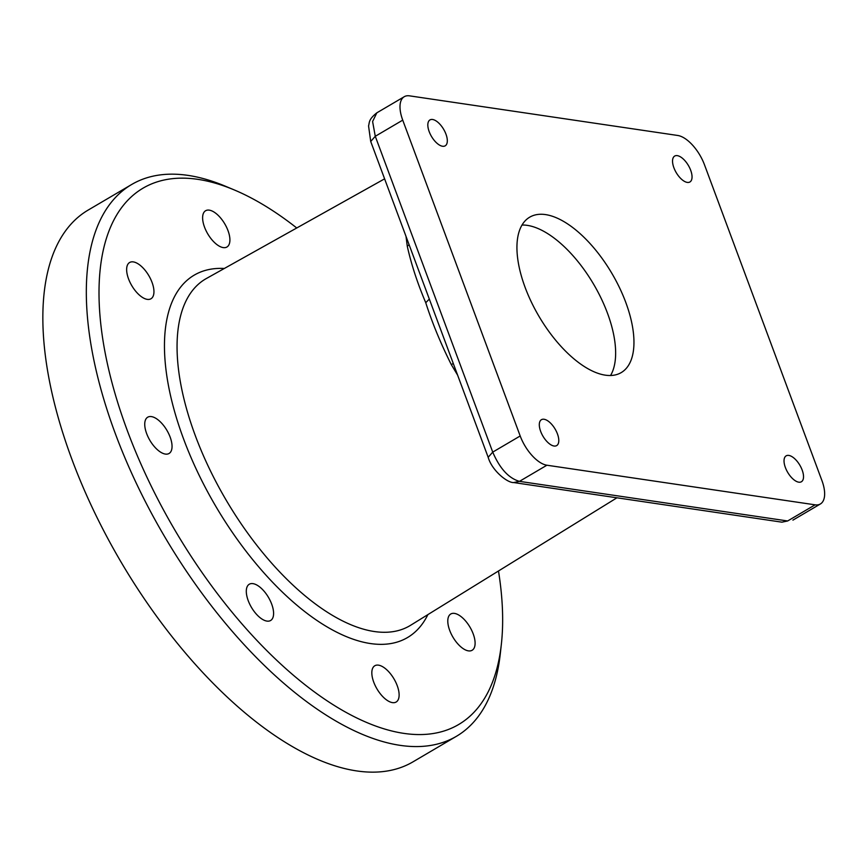 <?xml version="1.0" encoding="UTF-8"?>
<svg xmlns="http://www.w3.org/2000/svg" width="868" height="868" viewBox="0 0 868 868"><rect width="100%" height="100%" fill="white"/><g stroke="black" fill="none" stroke-linecap="round" stroke-linejoin="round"><path stroke-width="1.3" d="M544.073 419.266A15.027 7.053 59.5 0 0 541.437 419.689A15.027 7.053 59.5 0 0 542.977 436.224A15.027 7.053 59.5 0 0 556.67 445.599A15.027 7.053 59.5 0 0 556.399 431.461A15.027 7.053 59.5 0 0 544.073 419.266M432.589 119.491A15.027 7.053 59.5 0 0 429.953 119.925A15.027 7.053 59.5 0 0 431.494 136.45A15.027 7.053 59.5 0 0 445.186 145.835A15.027 7.053 59.5 0 0 444.915 131.686A15.027 7.053 59.5 0 0 432.589 119.491M677.322 155.643A15.027 7.053 59.5 0 0 674.675 156.066A15.027 7.053 59.5 0 0 676.215 172.602A15.027 7.053 59.5 0 0 689.919 181.976A15.027 7.053 59.5 0 0 689.648 167.839A15.027 7.053 59.5 0 0 677.322 155.643M788.806 455.418A15.027 7.053 59.5 0 0 786.169 455.841A15.027 7.053 59.5 0 0 787.699 472.376A15.027 7.053 59.5 0 0 801.403 481.751A15.027 7.053 59.5 0 0 801.131 467.613A15.027 7.053 59.5 0 0 788.806 455.418M545.581 214.602A90.185 42.315 59.5 0 0 529.73 217.163A90.185 42.315 59.5 0 0 538.974 316.343A90.185 42.315 59.5 0 0 621.163 372.632A90.185 42.315 59.5 0 0 619.546 287.764A90.185 42.315 59.5 0 0 545.581 214.602M522.037 225.029A90.185 42.315 -120.5 0 1 527.277 225.365A90.185 42.315 -120.5 0 1 596.023 288.426A90.185 42.315 -120.5 0 1 610.551 375.519M296.748 227.98A311.124 145.987 59.5 0 0 234.121 189.875A311.124 145.987 59.5 0 0 127.379 430.756A311.124 145.987 59.5 0 0 343.196 710.773A311.124 145.987 59.5 0 0 501.357 644.24A311.124 145.987 59.5 0 0 498.482 570.992M165.354 454.072A21.038 9.873 59.5 0 0 169.141 453.432A21.038 9.873 59.5 0 0 166.906 430.333A21.038 9.873 59.5 0 0 147.799 417.15A21.038 9.873 59.5 0 0 148.059 436.919A21.038 9.873 59.5 0 0 165.354 454.072M273.17 616.844A21.038 9.873 59.5 0 0 266.085 593.745A21.038 9.873 59.5 0 0 249.366 584.186A21.038 9.873 59.5 0 0 251.438 607.372A21.038 9.873 59.5 0 0 270.697 620.457A21.038 9.873 59.5 0 0 273.17 616.844M397.208 685.622A21.038 9.873 59.5 0 0 374.889 665.702A21.038 9.873 59.5 0 0 376.972 688.899A21.038 9.873 59.5 0 0 396.22 701.984A21.038 9.873 59.5 0 0 397.208 685.622M464.814 620.11A21.038 9.873 59.5 0 0 450.861 613.947A21.038 9.873 59.5 0 0 452.933 637.145A21.038 9.873 59.5 0 0 472.192 650.23A21.038 9.873 59.5 0 0 464.814 620.11M204.533 227.145A21.038 9.873 59.5 0 0 227.004 246.968A21.038 9.873 59.5 0 0 224.769 223.868A21.038 9.873 59.5 0 0 205.673 210.696A21.038 9.873 59.5 0 0 204.533 227.145M136.927 292.657A21.038 9.873 59.5 0 0 151.043 298.722A21.038 9.873 59.5 0 0 148.808 275.623A21.038 9.873 59.5 0 0 129.712 262.451A21.038 9.873 59.5 0 0 136.927 292.657M234.121 189.875L225.322 186.186A320.14 150.218 59.5 0 0 131.708 184.472A320.14 150.218 59.5 0 0 115.487 434.054A320.14 150.218 59.5 0 0 456.308 736.368A320.14 150.218 59.5 0 0 500.304 653.723L501.357 644.24M131.708 184.472L88.232 210.034A320.14 150.218 59.5 0 0 72.011 459.617A320.14 150.218 59.5 0 0 412.832 761.941L456.308 736.368M704.458 164.714A30.065 14.105 59.5 0 0 677.745 135.473L409.544 95.849A30.065 14.105 59.5 0 0 404.26 96.706A30.065 14.105 59.5 0 0 402.73 120.142L520.192 435.975A30.065 14.105 59.5 0 0 546.905 465.215L815.106 504.829A30.065 14.105 59.5 0 0 820.39 503.972A30.065 14.105 59.5 0 0 821.909 480.536L704.458 164.714M404.26 96.706L376.799 112.851C368.184 119.73 369.627 122.594 368.553 125.893L370.712 141.473L438.297 323.211M453.27 363.464L451.317 364.625C440.836 343.771 432.307 323.135 425.754 302.715C417.475 283.25 411.313 264.404 407.266 246.165L409.132 244.765M384.611 178.841L206.421 278.487A201.235 94.428 59.5 0 0 195.387 435.844A201.235 94.428 59.5 0 0 410.445 625.383L616.942 497.798M224.324 268.472A210.251 98.659 59.5 0 0 183.625 439.067A210.251 98.659 59.5 0 0 312.024 617.029A210.251 98.659 59.5 0 0 427.891 614.598M376.81 112.883L372.6 121.52L375.28 136.287L402.73 120.142M370.723 141.473L375.28 136.287L492.731 452.119L520.192 435.975M488.174 457.295L492.731 452.119C499.773 468.514 508.681 478.257 519.455 481.36L546.905 465.215M438.286 323.167L488.174 457.306C491.982 470.695 507.574 483.053 513.715 482.554L519.455 481.36L787.645 520.974L815.106 504.829M787.645 520.974L781.905 522.167L787.645 520.974M429.367 299.026L425.754 302.715M451.317 364.625L457.599 375.117M406.018 236.411L407.266 246.165M792.929 520.127L820.39 503.972M513.715 482.554L781.905 522.167"/></g></svg>
